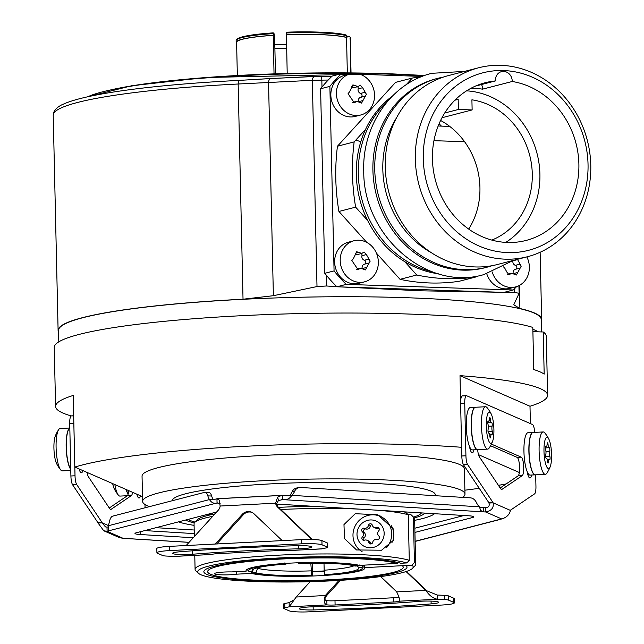 <?xml version="1.0" encoding="UTF-8"?>
<svg xmlns="http://www.w3.org/2000/svg" width="644" height="644" viewBox="0 0 644 644"><rect width="100%" height="100%" fill="white"/><g stroke="black" fill="none" stroke-linecap="round" stroke-linejoin="round"><path stroke-width="0.97" d="M440.593 120.46A72.973 65.1 -104.5 0 1 464.574 141.704A72.973 65.1 -104.5 0 1 479.933 187.404A72.973 65.1 -104.5 0 1 468.695 229.087M441.414 126.119L439.087 123.769M258.284 79.236L271.196 78.528A4.242 2.89 -93.3 0 1 271.309 78.528L238.666 80.42A239.294 27.507 178.7 0 0 64.046 103.853A239.294 27.507 178.7 0 0 63.345 104.175M328.207 80.033A141.004 125.789 75.5 0 0 321.992 87.053A141.004 125.789 75.5 0 0 320.599 88.775L329.881 86.368A141.004 125.789 75.5 0 1 341.417 73.698L332.135 76.097A141.004 125.789 75.5 0 0 328.207 80.033L312.324 80.315L238.151 84.01L238.666 80.42M321.992 87.053L321.831 80.033A4.242 1.868 -90.1 0 0 319.971 76.266L331.95 76.282L315.149 76.362L271.309 78.528M541.274 321.139A241.838 27.797 178.7 0 0 541.66 319.48A241.838 27.797 178.7 0 0 519.893 308.508L513.767 304.773L519.096 293.342L518.951 285.646M64.046 103.853C58.99 105.825 55.553 108.643 53.742 112.322L53.219 115.244A241.838 27.797 178.7 0 1 238.151 84.01L243.029 299.219A241.838 27.797 178.7 0 0 58.105 330.453A241.838 27.797 178.7 0 0 58.564 332.095M243.029 299.219L273.378 295.701L317.001 286.556L312.324 80.315A4.242 2.898 -92.4 0 1 315.037 76.37A4.242 2.898 -92.4 0 1 315.149 76.362M320.599 88.775L324.785 273.306A141.004 125.789 75.5 0 0 326.258 275.125A141.004 125.789 75.5 0 0 336.812 286.677L326.5 285.992L317.001 286.556M519.096 293.342L514.347 292.304L504.051 292.287M336.812 286.677A141.004 125.789 75.5 0 0 336.917 286.781L503.954 292.384L513.236 289.985A141.004 125.789 75.5 0 0 516.641 286.596M500.807 292.279L420.468 290.806L340.072 286.886M58.789 341.859L58.524 330.485A241.419 27.748 178.7 0 1 405.495 297.681A241.419 27.748 -1.3 0 1 541.234 319.529L541.515 331.934M336.917 286.781L346.198 284.374L513.236 289.985M324.785 273.306L334.067 270.907A141.004 125.789 75.5 0 0 346.198 284.374M334.067 270.907L329.881 86.368M341.417 73.698L349.869 73.98M360.165 74.326L422.231 76.411M366.79 242.41L338.929 211.465A203.657 181.672 -104.5 0 1 337.448 146.228L395.569 82.368L412.273 78.045L406.147 84.783M376.402 253.084L400.037 279.327L416.74 275.004A203.657 181.672 75.5 0 0 475.795 276.992L476.576 276.131M475.795 276.992L459.083 281.307A203.657 181.672 -104.5 0 1 400.037 279.327M526.84 256.892A21.212 18.926 75.5 0 1 529.368 267.002A21.212 18.926 -104.5 0 1 515.611 286.902L510.048 288.335A21.212 18.926 -104.5 0 1 486.767 273.781M359.022 283.271A21.212 18.926 -104.5 0 1 334.639 262.092A21.212 18.926 -104.5 0 1 348.396 242.192L353.959 240.751A21.212 18.926 75.5 0 0 340.201 260.651A21.212 18.926 -104.5 0 0 364.584 281.831L359.022 283.271M355.23 116.419A21.212 18.926 -104.5 0 1 330.847 95.24A21.212 18.926 -104.5 0 1 344.604 75.34L350.175 73.899A21.212 18.926 75.5 0 0 336.418 93.799A21.212 18.926 -104.5 0 0 360.793 114.978L355.23 116.419M392.333 96.133A97.582 87.053 75.5 0 0 365.575 129.355L354.152 141.905A203.657 181.672 75.5 0 0 355.633 207.143L367.644 220.481A97.582 87.053 75.5 0 0 404.73 261.673A97.582 87.053 75.5 0 0 438.282 273.764M337.448 146.228L354.152 141.905M365.575 129.355A97.582 87.053 75.5 0 0 356.309 174.572A97.582 87.053 75.5 0 0 367.644 220.481M387.889 100.931A97.582 87.053 75.5 0 0 358.306 174.057A97.582 87.053 75.5 0 0 432.068 271.728M420.693 77.03A203.657 181.672 75.5 0 0 412.273 78.045M404.73 261.673L416.74 275.004M338.929 211.465L355.633 207.143M485.995 267.453A97.582 87.053 -104.5 0 1 485.069 267.703A97.582 87.053 -104.5 0 1 372.908 170.282A97.582 87.053 -104.5 0 1 436.189 78.753A97.582 87.053 -104.5 0 1 437.115 78.52M443.346 77.095A97.582 87.053 75.5 0 0 438.049 78.27A97.582 87.053 75.5 0 0 374.76 169.799A97.582 87.053 75.5 0 0 464.686 269.659A97.582 87.053 75.5 0 0 486.92 267.22A97.582 87.053 75.5 0 0 492.129 265.674M396.567 117.763A91.223 81.377 75.5 0 0 431.504 252.794M527.5 256.723L497.426 264.507A97.582 87.053 -104.5 0 1 385.265 167.086A97.582 87.053 -104.5 0 1 448.546 75.557L478.621 67.773A97.582 87.053 75.5 0 0 415.332 159.301A97.582 87.053 75.5 0 0 527.5 256.723A97.582 87.053 75.5 0 0 590.781 165.194A97.582 87.053 75.5 0 0 478.621 67.773M423.277 158.81A91.641 81.756 75.5 0 0 507.722 252.593A91.641 81.756 75.5 0 0 588.036 164.341A91.641 81.756 75.5 0 0 503.592 70.566A91.641 81.756 75.5 0 0 423.277 158.81M495.453 80.927A9.338 8.324 -104.5 0 1 501.483 71.637A9.338 8.324 -104.5 0 1 512.213 81.49A81.466 72.667 75.5 0 1 578.884 164.035A81.466 72.667 75.5 0 1 526.059 240.445A81.466 72.667 75.5 0 1 432.43 159.116A81.466 72.667 75.5 0 1 485.254 82.714A81.466 72.667 75.5 0 1 495.453 80.927L475.465 86.095M481.559 84.517A9.338 8.324 75.5 0 1 482.509 89.17L512.213 81.49M482.509 89.17A81.466 72.667 75.5 0 0 470.869 88.333M505.773 242.402A81.466 72.667 75.5 0 0 539.905 174.122A81.466 72.667 75.5 0 0 466.562 90.836M455.461 99.643A72.973 65.1 -104.5 0 1 458.174 99.353L458.407 109.464L472.133 109.931L471.907 99.812A72.973 65.1 -104.5 0 1 532.282 173.864A72.973 65.1 -104.5 0 1 491.791 240.083M458.174 99.353L454.897 100.206M458.407 109.464L444.714 113.006M472.133 109.931L441.977 117.731M515.611 286.902A21.212 18.926 -104.5 0 1 492.217 271.953M517.462 259.323L521.189 266.222L516.375 275.012L511.618 273.225L509.09 274.755L506.892 272.122L504.461 267.582L503.342 266.858M515.611 269.224A2.037 1.811 75.5 0 0 515.401 265.328A3.566 3.18 -104.5 0 1 512.97 260.788A2.037 1.811 75.5 0 0 512.994 260.699M513.171 273.249A3.566 3.18 -104.5 0 1 515.498 269.256L519.813 268.146M353.959 240.751A21.212 18.926 75.5 0 1 378.342 261.931A21.212 18.926 -104.5 0 1 364.584 281.831M351.857 260.53L353.427 258.566L356.687 251.74L361.88 253.414L364.053 251.973L366.396 254.565L370.163 261.15L365.349 269.941L360.592 268.154L358.064 269.683L351.857 260.53M361.88 253.414L357.323 254.589A3.566 3.18 -104.5 0 1 355.681 254.533M364.584 264.153A2.037 1.811 75.5 0 0 364.375 260.257A3.566 3.18 -104.5 0 1 361.944 255.716A2.037 1.811 75.5 0 0 361.308 253.559M362.145 268.186A3.566 3.18 -104.5 0 1 364.464 264.185L368.779 263.074M350.175 73.899A21.212 18.926 75.5 0 1 374.55 95.079A21.212 18.926 -104.5 0 1 360.793 114.978M348.066 93.686L349.636 91.714L352.896 84.887L358.096 86.562L360.262 85.121L362.612 87.713L366.38 94.298L361.558 103.088L356.8 101.301L354.272 102.831L348.066 93.686M358.096 86.562L353.54 87.745A3.566 3.18 -104.5 0 1 351.898 87.681M360.793 97.308A2.037 1.811 75.5 0 0 360.592 93.404A3.566 3.18 -104.5 0 1 358.161 88.864A2.037 1.811 75.5 0 0 357.525 86.707M358.354 101.333A3.566 3.18 -104.5 0 1 360.68 97.341L364.995 96.222M142.509 496.661L74.833 467.077L73.207 395.448A246.08 28.288 178.7 0 0 55.585 406.436L54.241 347.446A246.08 28.288 178.7 0 1 240.542 315.753A246.08 28.288 -1.3 0 1 532.805 327.418L533.755 369.551A246.08 28.288 178.7 0 1 544.18 374.108L543.23 331.974A246.08 28.288 -1.3 0 1 546.281 336.281L547.625 395.271A246.08 28.288 178.7 0 0 460.009 375.653L460.613 402.444A8.485 2.029 -92.9 0 1 462.247 395.883A8.485 2.029 -92.9 0 1 462.489 395.931L466.127 395.746M532.894 331.451A25.454 2.922 178.7 0 0 538.102 331.813A25.454 2.922 178.7 0 0 543.23 331.974M538.102 331.813A241.419 27.748 178.7 0 0 532.846 329.237M464.896 490.189A246.08 28.288 178.7 0 0 479.241 488.305M498.408 485.334A246.08 28.288 178.7 0 0 506.184 483.926M461.619 447.29A246.08 28.288 178.7 0 0 243.504 446.373A246.08 28.288 178.7 0 0 74.833 467.077M460.009 375.653L529.996 406.251A246.08 28.288 178.7 0 0 547.625 395.271M529.996 406.251L530.39 423.607M477.655 449.625A9.338 2.23 -92.9 0 0 479.41 456.91L500.654 488.691A11.028 2.632 -92.9 0 0 501.668 489.432A11.028 2.632 -92.9 0 0 502.038 489.303L522.252 475.634L518.13 475.844A9.338 2.23 87.1 0 0 519.354 472.519A9.338 2.23 87.1 0 0 519.233 463.084A9.338 2.23 87.1 0 0 517.132 457.369L490.559 445.745M518.13 475.844L500.179 487.983M534.689 432.382A8.485 2.029 87.1 0 0 532.508 424.533L466.602 395.722A8.485 2.029 87.1 0 0 466.361 395.674A8.485 2.029 87.1 0 0 464.735 403.249L460.621 403.458A8.485 2.029 -92.9 0 1 460.613 402.444M460.621 403.458L461.812 455.984A8.485 2.029 -92.9 0 0 463.527 464.791L488.603 502.312A6.786 1.618 -92.9 0 1 488.965 503.045C489.746 505.951 488.619 507.52 485.568 507.738A6.786 0.781 -1.3 0 1 483.628 507.673L479.635 507.424M478.492 454.656L519.354 472.519M142.614 501.418A161.225 18.531 178.7 0 1 264.676 480.657A161.225 18.531 -1.3 0 1 464.984 494.109L464.413 468.824A161.225 18.531 -1.3 0 0 264.096 455.38A161.225 18.531 178.7 0 0 142.042 476.141L142.614 501.418A161.225 18.531 178.7 0 0 149.561 506.603M55.585 406.436A246.08 28.288 178.7 0 0 71.178 415.919M82.867 470.595A11.455 2.737 -92.9 0 1 81.394 472.785A11.455 2.737 -92.9 0 1 79.132 468.961A11.455 2.737 -92.9 0 1 79.132 468.977M128.647 490.599A9.338 2.23 87.1 0 1 127.222 495.848L131.336 495.639L111.13 509.307A11.028 2.632 87.1 0 1 110.76 509.436A11.028 2.632 87.1 0 1 109.738 508.696L88.502 476.914A9.338 2.23 -92.9 0 1 87.101 472.438M131.336 495.639A9.338 2.23 87.1 0 0 132.559 492.314M136.802 494.181A11.455 2.737 87.1 0 0 136.802 494.165A11.455 2.737 87.1 0 0 139.056 497.997A11.455 2.737 87.1 0 0 140.529 495.8M144.997 504.494L145.037 506.385A8.485 2.029 87.1 0 1 145.045 507.77M101.808 522.107L76.725 484.586L72.611 484.795L97.687 522.316L101.808 522.107A6.786 1.618 -92.9 0 1 102.171 522.831L105.439 526.889L107.009 527.114A6.786 0.781 178.7 0 0 107.967 526.945M73.819 422.239A8.485 2.029 87.1 0 0 73.827 423.253L75.018 475.779A8.485 2.029 87.1 0 0 76.725 484.586M73.827 423.253L69.713 423.462A8.485 2.029 -92.9 0 1 71.339 415.887A8.485 2.029 -92.9 0 1 71.581 415.935L73.674 415.831M69.713 423.462L70.904 475.988A8.485 2.029 -92.9 0 0 72.611 484.795M97.687 522.316A6.786 1.618 -92.9 0 1 98.057 523.041L103.74 530.769L107.105 531.324L107.009 527.114M127.222 495.848L109.271 507.987M103.74 530.769L119.357 537.595L123.181 538.352A6.786 0.781 -1.3 0 1 125.121 538.424L127.432 538.561M98.057 523.041L102.171 522.831L108.24 525.488M205.46 492.419L208.326 492.515A8.485 3.711 91.9 0 1 208.801 492.459A8.485 3.711 91.9 0 1 211.667 496.009L207.851 495.88A13.58 5.933 -88.1 0 0 209.493 499.575L213.301 499.704L217.294 498.681L281.726 495.389L277.677 497.096L275.624 503.189A6.786 6.545 -66.4 0 0 277.596 507.078L311.68 539.479M294.558 491.444A8.485 6.81 -100.3 0 1 299.138 487.556L296.651 488.007A8.485 6.81 79.7 0 0 292.062 491.895L294.558 491.444A13.58 10.9 -100.3 0 1 291.796 495.365L289.301 495.816L281.726 495.389M194.271 533.61L144.763 530.592M414.833 528.217L463.986 515.498M123.181 538.352L107.105 531.324A6.786 0.781 178.7 0 0 108.353 531.091C108.755 531.067 108.667 529.304 108.095 525.802L209.493 499.575C211.449 502.723 213.969 503.85 217.052 502.972L216.956 498.762L219.202 500.082L220.143 506.031A6.786 6.545 113.6 0 1 218.348 510.112L186.18 545.524M215.273 544.035L242.281 514.306A8.485 8.179 113.6 0 1 253.913 513.711L282.209 540.606M252.142 512.439A8.485 8.179 -66.4 0 0 243.311 514.757L216.778 543.955M464.735 403.249L465.926 455.775A8.485 2.029 87.1 0 0 467.641 464.582L492.716 502.103A6.786 1.618 -92.9 0 1 493.079 502.827C493.988 507.762 491.517 510.797 485.665 511.956A6.786 0.781 -1.3 0 1 483.725 511.883L480.77 510.587L479.361 506.804L291.796 495.365C289.808 498.714 286.765 500.13 282.644 499.615L278.425 500.549L276.654 503.64A6.786 6.545 -66.4 0 0 278.627 507.528L312.251 539.495M217.978 502.924L217.511 502.924M108.973 530.728L217.052 502.972L220.151 503.656M281.235 499.688L281.943 499.623M535.687 474.813L535.945 486.381A8.485 2.029 87.1 0 1 534.609 493.851L510.748 509.984A6.786 1.618 87.1 0 0 510.41 510.402C509.549 514.556 506.659 517.414 501.748 518.984A6.786 0.781 178.7 0 0 500.493 519.217L500.163 519.314M216.634 511.996L136.27 532.789A12.727 1.465 178.7 0 0 134.99 533.457A12.727 1.465 178.7 0 0 140.247 534.52L140.183 531.775M193.232 537.756L140.247 534.52M414.929 532.427L472.575 517.518L472.543 516.23M276.727 504.075L468.607 515.78A12.727 1.465 -1.3 0 1 473.855 516.842A12.727 1.465 -1.3 0 1 472.575 517.518M491.412 444.11L521.246 457.16L517.132 457.369M522.252 475.634A9.338 2.23 87.1 0 0 523.677 466.2A9.338 2.23 87.1 0 0 521.246 457.16M470.949 407.636A21.212 5.063 87.1 0 0 470.345 407.515A21.212 5.063 87.1 0 0 466.28 422.778A21.212 5.063 87.1 0 0 469.508 446.437A11.455 2.737 -92.9 0 0 472.302 452.788A11.455 2.737 -92.9 0 0 473.968 449.818M528.619 432.84A21.212 5.063 87.1 0 0 528.008 432.728A21.212 5.063 87.1 0 0 523.942 447.983A21.212 5.063 87.1 0 0 527.178 471.641A11.455 2.737 87.1 0 0 529.964 477.993A11.455 2.737 87.1 0 0 531.63 475.022M510.41 510.402L493.079 502.827L488.965 503.045M501.748 518.984L485.665 511.956L485.568 507.738M483.628 507.673L483.725 511.883L282.644 499.615L282.555 495.405M276.654 503.64L275.624 503.189L220.143 506.031M321.106 548.873L326.387 547.891A8.485 0.974 178.7 0 0 327.595 547.36A8.485 0.974 178.7 0 0 327.337 547.134L322.016 544.8A16.969 1.948 178.7 0 0 301.432 543.842L169.758 550.58A16.969 1.948 178.7 0 0 156.911 552.769A16.969 1.948 178.7 0 0 157.418 553.228L162.747 555.555A8.485 0.974 178.7 0 0 166.611 556.07L174.83 556.416L211.61 554.476A8.485 0.974 -1.3 0 1 217.704 553.663L276.139 550.668A8.485 0.974 178.7 0 1 284.302 550.757L322.024 548.825M285.421 550.701L284.302 550.757M327.337 547.134L327.241 542.916A8.485 0.974 -1.3 0 1 327.498 543.142A8.485 0.974 -1.3 0 1 327.257 543.383M327.241 542.916L321.92 540.59A16.969 1.948 -1.3 0 0 301.336 539.632L169.662 546.37L169.758 550.58M156.911 552.769L156.814 548.551A16.969 1.948 -1.3 0 1 169.662 546.37M180.111 551.747A280.873 32.281 -1.3 0 1 298.027 545.71A13.58 1.562 178.7 0 1 311.97 546.957A13.58 1.562 178.7 0 1 298.76 548.817A253.72 29.165 178.7 0 0 192.242 554.267A13.58 1.562 -1.3 0 1 172.6 553.317A13.58 1.562 -1.3 0 1 180.111 551.747M175.764 556.311L174.83 556.416M108.095 525.802A13.58 5.933 -88.1 0 0 109.544 521.318A8.485 3.711 -88.1 0 1 112.692 516.142L204.51 492.386A8.485 3.711 -88.1 0 1 204.985 492.33A8.485 3.711 -88.1 0 1 207.851 495.88M211.667 496.009A13.58 5.933 -88.1 0 0 213.293 499.688M292.062 491.895A13.58 10.9 -100.3 0 1 289.325 495.8M299.138 487.556A8.485 6.81 -100.3 0 1 300.458 487.476L470.313 497.836A8.485 6.81 -100.3 0 1 476.415 502.545A13.58 10.9 -100.3 0 0 479.361 506.804M470.345 407.515L475.288 407.266A21.212 5.063 -92.9 0 0 471.255 427.455A21.212 5.063 -92.9 0 0 476.85 449.52A21.212 5.063 87.1 0 0 477.454 449.641A21.212 5.063 87.1 0 0 477.534 449.633M469.508 446.437A21.212 5.063 -92.9 0 0 471.907 449.77A21.212 5.063 87.1 0 0 472.511 449.89L477.454 449.641M470.192 447.862A11.455 2.737 -92.9 0 1 470.048 448.973M487.677 449.118L477.615 449.625A21.212 5.063 -92.9 0 1 471.384 426.191A21.212 5.063 87.1 0 1 475.449 407.258L485.512 406.742A21.212 5.063 87.1 0 0 481.446 425.676A21.212 5.063 -92.9 0 0 487.677 449.118A21.212 5.063 -92.9 0 0 489.174 448.015A33.939 33.939 0 0 0 492.579 441.414A15.641 3.735 87.1 0 0 493.908 429.403A15.641 3.735 87.1 0 0 491.171 413.899A15.641 3.735 87.1 0 0 486.317 426.087A15.641 3.735 87.1 0 0 488.675 440.762A15.641 3.735 87.1 0 0 492.579 441.414M491.171 413.899A33.939 33.939 0 0 0 487.114 407.684A21.212 5.063 87.1 0 0 485.512 406.742M487.814 422.697L491.404 422.512A3.566 0.853 87.1 0 1 490.398 419.397A2.037 0.483 87.1 0 0 489.826 417.626A2.037 0.483 87.1 0 0 489.44 418.978A3.566 0.853 87.1 0 1 488.756 421.353A3.566 0.853 87.1 0 1 488.41 421.079A2.037 0.483 87.1 0 0 488.2 420.918A2.037 0.483 87.1 0 0 487.822 422.118A2.037 0.483 87.1 0 0 487.999 424.275A3.566 0.853 87.1 0 1 488.12 429.427A2.037 0.483 87.1 0 0 488.063 431.705A2.037 0.483 87.1 0 0 488.595 433.082A2.037 0.483 87.1 0 0 488.675 433.042L488.514 433.05M491.404 422.512A3.566 0.853 87.1 0 0 491.549 422.448A2.037 0.483 87.1 0 1 491.63 422.416A2.037 0.483 87.1 0 1 492.161 423.792A2.037 0.483 87.1 0 1 492.105 426.07A3.566 0.853 87.1 0 0 492.225 431.222A2.037 0.483 87.1 0 1 492.402 433.38A2.037 0.483 87.1 0 1 492.024 434.571A2.037 0.483 87.1 0 1 491.815 434.418A3.566 0.853 87.1 0 0 491.469 434.137A3.566 0.853 87.1 0 0 490.784 436.511A2.037 0.483 87.1 0 1 490.398 437.872A2.037 0.483 87.1 0 1 489.826 436.093A3.566 0.853 87.1 0 0 488.82 432.985A3.566 0.853 87.1 0 0 488.675 433.042M528.008 432.728L532.95 432.47A21.212 5.063 -92.9 0 0 528.925 452.66A21.212 5.063 -92.9 0 0 534.512 474.725A21.212 5.063 87.1 0 0 535.116 474.845A21.212 5.063 87.1 0 0 535.196 474.837M527.178 471.641A21.212 5.063 -92.9 0 0 529.569 474.982A21.212 5.063 87.1 0 0 530.181 475.095L535.116 474.845M527.71 474.177A11.455 2.737 87.1 0 0 527.855 473.066M545.339 474.322L535.285 474.837A21.212 5.063 -92.9 0 1 529.046 451.396A21.212 5.063 87.1 0 1 533.111 432.462L543.174 431.947A21.212 5.063 87.1 0 0 539.109 450.881A21.212 5.063 -92.9 0 0 545.339 474.322A21.212 5.063 -92.9 0 0 546.845 473.219A33.939 33.939 0 0 0 550.242 466.626A15.641 3.735 87.1 0 0 551.57 454.616A15.641 3.735 87.1 0 0 548.833 439.103A15.641 3.735 87.1 0 0 543.979 451.299A15.641 3.735 87.1 0 0 546.337 465.966A15.641 3.735 87.1 0 0 550.242 466.626M548.833 439.103A33.939 33.939 0 0 0 544.776 432.889A21.212 5.063 87.1 0 0 543.174 431.947M545.476 447.902L549.066 447.717A3.566 0.853 87.1 0 1 548.06 444.61A2.037 0.483 87.1 0 0 547.489 442.831A2.037 0.483 87.1 0 0 547.102 444.191A3.566 0.853 87.1 0 1 546.426 446.566A3.566 0.853 87.1 0 1 546.072 446.284A2.037 0.483 87.1 0 0 545.871 446.131A2.037 0.483 87.1 0 0 545.492 447.322A2.037 0.483 87.1 0 0 545.669 449.488A3.566 0.853 87.1 0 1 545.782 454.632A2.037 0.483 87.1 0 0 545.726 456.91A2.037 0.483 87.1 0 0 546.257 458.286A2.037 0.483 87.1 0 0 546.345 458.254L546.176 458.262M549.066 447.717A3.566 0.853 87.1 0 0 549.211 447.661A2.037 0.483 87.1 0 1 549.292 447.628A2.037 0.483 87.1 0 1 549.823 448.997A2.037 0.483 87.1 0 1 549.767 451.275A3.566 0.853 87.1 0 0 549.887 456.427A2.037 0.483 87.1 0 1 550.065 458.584A2.037 0.483 87.1 0 1 549.686 459.784A2.037 0.483 87.1 0 1 549.485 459.623A3.566 0.853 87.1 0 0 549.131 459.349A3.566 0.853 87.1 0 0 548.455 461.724A2.037 0.483 87.1 0 1 548.06 463.076A2.037 0.483 87.1 0 1 547.489 461.305A3.566 0.853 87.1 0 0 546.482 458.19A3.566 0.853 87.1 0 0 546.345 458.254M340.563 580.325L327.007 595.241A8.485 8.179 -66.4 0 0 326.411 595.974L325.381 595.523C323.457 600.747 323.972 603.871 326.935 604.893A8.485 0.974 178.7 0 0 335.097 604.974L393.532 601.987A8.485 0.974 -1.3 0 0 399.626 601.166L437.348 599.242L444.626 599.58A8.485 0.974 178.7 0 1 448.49 600.095L453.819 602.422A16.969 1.948 178.7 0 1 454.326 602.881A16.969 1.948 178.7 0 1 441.478 605.062L309.804 611.8A16.969 1.948 178.7 0 1 289.22 610.842L283.899 608.516A8.485 0.974 178.7 0 1 283.642 608.282L283.545 604.072A8.485 0.974 -1.3 0 1 284.761 603.541L289.124 602.607L289.212 606.817L284.849 607.751A8.485 0.974 178.7 0 0 283.642 608.282M406.477 571.429L426.883 590.838L437.252 595.024L444.529 595.362A8.485 0.974 -1.3 0 1 448.393 595.877L453.722 598.204A16.969 1.948 -1.3 0 1 454.229 598.662L454.326 602.881M327.007 595.241L325.977 594.79L339.034 580.413M325.977 594.79A8.485 8.179 -66.4 0 0 325.381 595.523L296.208 597.02L289.212 606.817L326.935 604.893L326.846 600.675A8.485 0.974 178.7 0 0 335.001 600.763L393.436 597.769L393.532 601.987M310.158 581.669L296.208 597.02M406.066 571.566L425.853 590.387C429.178 595.402 433.01 598.348 437.348 599.242L437.252 595.024M380.668 576.581L396.052 591.2A8.485 8.179 113.6 0 1 396.688 591.876C399.071 596.883 400.045 599.975 399.626 601.166L399.779 600.739M399.586 599.443L399.626 601.166M398.934 597.141A8.485 0.974 -1.3 0 1 393.436 597.769M294.638 599.564L289.124 602.607M326.411 595.974C324.359 598.687 324.504 600.256 326.846 600.675M313.209 609.932A13.58 1.562 178.7 0 1 299.275 608.685A13.58 1.562 178.7 0 1 312.477 606.825A253.72 29.165 178.7 0 0 418.994 601.375A13.58 1.562 -1.3 0 1 438.636 602.325A13.58 1.562 -1.3 0 1 431.126 603.895A280.873 32.281 -1.3 0 1 313.209 609.932L313.137 606.809M396.688 591.876L425.853 590.387L426.883 590.838M194.19 530.012L156.009 527.686M70.743 469.154A21.212 5.063 -92.9 0 1 66.316 446.92A21.212 5.063 -92.9 0 1 69.818 428.147M69.818 428.083A21.212 5.063 -92.9 0 0 66.155 446.928A21.212 5.063 87.1 0 0 70.751 469.387M69.81 428.01L60.158 428.51A21.212 5.063 -92.9 0 0 58.66 429.612A21.212 5.063 -92.9 0 0 56.092 447.443A21.212 5.063 87.1 0 0 60.721 469.935A21.212 5.063 87.1 0 0 62.323 470.877L70.776 470.45M60.721 469.935A33.939 33.939 0 0 1 56.664 463.72A15.641 3.735 -92.9 0 1 53.927 448.216A15.641 3.735 -92.9 0 1 55.255 436.205A33.939 33.939 0 0 1 58.66 429.612M128.156 493.988A21.212 5.063 -92.9 0 1 126.337 489.593M126.144 489.512A21.212 5.063 87.1 0 0 128.108 494.173M114.865 484.578A21.212 5.063 87.1 0 0 118.383 495.139A21.212 5.063 87.1 0 0 119.993 496.089L127.391 495.711M118.383 495.139A33.939 33.939 0 0 1 114.326 488.933A15.641 3.735 -92.9 0 1 112.668 483.62M464.984 494.109A161.225 18.531 -1.3 0 1 462.625 497.369M435.32 495.703L435.296 494.777A131.529 15.118 -1.3 0 0 271.881 483.813A131.529 15.118 178.7 0 0 172.31 500.718M178.477 521.865A131.529 15.118 178.7 0 0 194.085 525.351M414.656 520.344A131.529 15.118 178.7 0 0 434.523 513.703M194.327 522.92A121.072 13.918 -1.3 0 1 186.76 520.626A121.072 13.918 -1.3 0 1 185.553 520.038M424.782 513.107A121.072 13.918 -1.3 0 1 414.301 517.929M188.137 519.37A117.57 13.516 -1.3 0 0 190.157 520.457A117.57 13.516 178.7 0 0 195.052 522.083M413.545 517.124A117.57 13.516 178.7 0 0 421.458 512.906M408.24 514.765L410.864 514.636A107.765 12.389 -1.3 0 1 411.266 514.967L413.851 517.406A110.309 12.679 178.7 0 0 413.4 517.035L414.438 562.542L412.015 565.199L364.681 567.622L364.625 565.11M212.673 516.359A110.309 12.679 178.7 0 0 194.762 522.381L197.233 519.829A107.765 12.389 -1.3 0 1 214.895 513.92M278.482 507.383A107.765 12.389 -1.3 0 1 312.984 506.289M403.651 511.819A107.765 12.389 -1.3 0 1 405.712 512.383L408.256 514.781L409.286 560.296L406.863 562.945L400.858 563.259A101.607 11.681 -1.3 0 0 292.827 558.082A101.607 11.681 -1.3 0 0 204.365 570.479A101.607 11.681 -1.3 0 0 305.691 581.073A101.607 11.681 -1.3 0 0 406.428 565.891A101.607 11.681 -1.3 0 0 406.002 565.504M398.403 562.606L397.155 563.444L359.537 565.368A59.401 6.826 -1.3 0 0 292.835 563.001A59.401 6.826 -1.3 0 0 246.04 570.745A59.401 6.826 -1.3 0 0 246.169 571.172L231.494 571.92A12.727 1.465 -1.3 0 0 214.516 573.683A12.727 1.465 -1.3 0 0 222.663 574.867A12.727 1.465 -1.3 0 0 236.646 574.174L236.589 571.663M246.169 571.172L246.153 570.31M298.083 562.14L298.309 563.073L299.162 563.444A53.363 6.134 -1.3 0 1 355.11 566.052L358.523 565.875L359.336 564.989M410.864 514.636L413.4 517.035M324.27 570.922A56.857 6.537 -1.3 0 1 312.445 571.51L312.734 574.971L312.541 575.72L311.688 575.35A53.363 6.134 -1.3 0 1 255.74 572.741L258.027 567.638M364.681 567.622A59.401 6.826 -1.3 0 1 364.81 568.048A59.401 6.826 -1.3 0 1 318.023 575.784A59.401 6.826 -1.3 0 1 251.321 573.418L251.273 571.365M251.321 573.418L236.646 574.174M363.659 565.158A59.401 6.826 -1.3 0 1 363.055 565.496M324.318 571.228A59.401 6.826 -1.3 0 1 312.453 571.8M312.445 571.51L312.26 563.154M310.819 563.17L311.688 575.35M251.466 571.349L252.327 572.919L255.74 572.741M252.327 572.919A56.857 6.537 178.7 0 0 312.541 575.72M310.996 570.874A50.916 5.852 -1.3 0 1 258.043 568.402M354.055 565.786A50.916 5.852 -1.3 0 1 324.165 570.198L324.004 563.226M275.463 73.786L274.642 37.674L273.95 33.198L273.201 32.876A56.431 6.488 -1.3 0 0 237.33 39.002L236.501 39.856A57.276 6.585 178.7 0 0 236.139 40.62L236.171 42.311A57.276 6.585 178.7 0 0 236.614 43.1M274.891 48.558A50.916 5.852 178.7 0 0 286.636 48.646M273.201 32.876L274.03 73.835M286.322 34.679A56.857 6.537 -1.3 0 1 346.536 37.489L346.907 35.782L346.061 34.977A56.431 6.488 -1.3 0 0 286.371 32.2L287.2 73.432M346.536 37.489L347.333 72.836M350.296 40.516A57.276 6.585 178.7 0 0 350.698 39.711L350.658 38.02A57.276 6.585 178.7 0 0 350.264 37.272A57.276 6.585 178.7 0 0 350.207 37.223L349.354 36.418L346.931 36.547M350.207 37.223L350.602 72.869M274.803 44.645A53.363 6.134 178.7 0 0 286.548 44.718M273.153 35.356A56.857 6.537 178.7 0 0 236.598 42.295L237.346 75.453M273.048 35.307A57.276 6.585 178.7 0 0 236.171 42.311M273.008 33.625A57.276 6.585 178.7 0 0 236.501 39.856M349.829 38.93A56.857 6.537 -1.3 0 1 350.28 39.719L351.028 72.869M346.947 37.465A57.276 6.585 178.7 0 0 286.218 34.639M346.907 35.782A57.276 6.585 178.7 0 0 286.178 32.949M350.698 39.711A57.276 6.585 178.7 0 0 350.239 38.906M284.914 562.808L285.147 563.741L286 564.12L286.089 563.371M253.615 569.095L252.448 571.3A53.363 6.134 -1.3 0 1 252.19 570.19A53.363 6.134 -1.3 0 1 286 564.12M285.147 563.741A56.857 6.537 178.7 0 0 248.987 571.429L248.125 570.616A57.702 6.633 -1.3 0 0 248.19 570.673L249.035 571.478L252.448 571.3M248.125 570.616A57.702 6.633 -1.3 0 1 247.723 569.86A57.702 6.633 -1.3 0 1 248.544 568.708M362.604 565.215L362.628 566.43L361.823 567.316A56.857 6.537 178.7 0 1 361.904 568.869A56.857 6.537 178.7 0 1 325.711 575.044L324.858 574.673L324.165 570.198M362.958 565.191A57.702 6.633 -1.3 0 1 363.055 565.561L363.095 567.243A57.702 6.633 -1.3 0 1 362.725 568.016L361.904 568.869M362.628 566.43A57.702 6.633 -1.3 0 1 363.095 567.243M361.823 567.316L358.41 567.485A53.363 6.134 -1.3 0 1 358.652 567.775A53.363 6.134 -1.3 0 1 324.858 574.673M357.46 565.931L358.41 567.485M358.523 565.875A56.857 6.537 178.7 0 0 298.309 563.073M397.155 563.444A97.808 11.246 178.7 0 0 283.127 558.944A97.808 11.246 178.7 0 0 208.197 572.766A97.808 11.246 178.7 0 0 305.683 580.63A97.808 11.246 178.7 0 0 402.709 568.354A97.808 11.246 178.7 0 0 402.299 565.698M406.863 562.945A107.765 12.389 178.7 0 0 280.744 557.889A107.765 12.389 178.7 0 0 198.441 573.257A107.765 12.389 178.7 0 0 305.707 581.782A107.765 12.389 178.7 0 0 412.474 568.402A107.765 12.389 178.7 0 0 412.015 565.199M414.438 562.542A110.309 12.679 -1.3 0 1 415.654 564.361A110.309 12.679 -1.3 0 1 414.945 565.851L412.474 568.402M198.441 573.257L195.857 570.817A110.309 12.679 -1.3 0 1 195.084 569.368A110.309 12.679 -1.3 0 1 286.491 554.798A110.309 12.679 -1.3 0 1 409.286 560.296M408.256 514.781A110.309 12.679 178.7 0 0 377.054 510.193M360.568 509.187A110.309 12.679 178.7 0 0 280.704 509.501M194.762 522.381A110.309 12.679 178.7 0 0 194.053 523.862L194.343 536.541M415.654 564.361L414.623 518.855A110.309 12.679 178.7 0 0 413.851 517.406M393.218 530.495A19.94 19.231 -66.4 0 1 393.726 534.536A19.94 19.231 113.6 0 1 393.404 538.626L393.444 540.332L381.57 550.218L356.551 549.96L344.459 538.593L343.977 524.562L355.23 513.703L377.762 514.773L393.178 528.78L393.218 530.495A19.94 19.231 113.6 0 0 391.48 525.778M393.404 538.626A19.94 19.231 113.6 0 1 392.47 542.063M380.467 516.102A20.367 19.642 -66.4 0 0 378.036 515.53M386.489 547.738A19.94 19.231 113.6 0 0 391.665 533.635A19.94 19.231 -66.4 0 0 380.314 516.359L382.375 517.253A19.94 19.231 113.6 0 1 382.6 517.357M362.145 551.763A19.94 19.231 113.6 0 1 352.984 535.615A19.94 19.231 -66.4 0 1 380.314 516.359M384.154 533.168A13.999 13.5 -66.4 0 0 370.26 519.958A13.999 13.5 -66.4 0 0 356.993 534.56A13.999 13.5 113.6 0 0 370.888 547.77A13.999 13.5 113.6 0 0 384.154 533.168M368.851 542.514L370.743 543.343A3.566 3.437 113.6 0 0 368.827 541.065L366.935 540.236A3.566 3.437 -66.4 0 1 368.851 542.514A2.037 1.964 -66.4 0 0 372.691 542.32A3.566 3.437 -66.4 0 1 376.99 539.519A2.037 1.964 -66.4 0 0 378.833 536.017A3.566 3.437 -66.4 0 1 378.712 530.865A2.037 1.964 -66.4 0 0 376.716 527.557L378.608 528.386A3.566 3.437 113.6 0 1 376.112 528.313L374.22 527.484A3.566 3.437 -66.4 0 0 376.716 527.557M366.935 540.236A3.566 3.437 -66.4 0 0 364.432 540.163A2.037 1.964 -66.4 0 1 362.435 536.855A3.566 3.437 -66.4 0 0 362.322 531.702A2.037 1.964 -66.4 0 1 364.158 528.201A3.566 3.437 -66.4 0 0 368.465 525.399A2.037 1.964 -66.4 0 1 372.296 525.206A3.566 3.437 -66.4 0 0 374.22 527.484M370.743 543.343A2.037 1.964 -66.4 0 0 371.016 543.955M372.031 524.602A2.037 1.964 -66.4 0 0 370.356 526.229A3.566 3.437 113.6 0 1 366.058 529.03A2.037 1.964 -66.4 0 0 364.214 532.532A3.566 3.437 113.6 0 1 364.327 537.684A2.037 1.964 -66.4 0 0 364.077 540.26M464.574 141.704L433.951 140.682M111.034 89.846A210.186 24.158 -1.3 0 1 386.666 73.682M424.71 75.485L387.149 73.633L205.702 77.505L131.795 85.724L87.753 96.777A213.905 24.585 -1.3 0 1 353.991 73.368M355.247 73.384A213.905 24.585 -1.3 0 1 388.316 74.116A213.905 24.585 -1.3 0 1 423.776 75.823M273.378 295.701L268.54 82.472A4.242 2.89 -93.3 0 1 271.196 78.528L319.971 76.266A4.242 1.868 -90.1 0 0 319.907 76.274M519.893 308.508L519.37 285.429M326.5 285.992L326.258 275.125M514.347 292.304L514.274 288.979M519.088 293.084L518.919 285.662M517.43 259.637L512.97 260.788M519.861 264.177L515.401 265.328M517.72 272.493L513.759 273.515M510.016 274.191L508.044 274.706M358.611 252.335L355.448 253.156M366.396 254.565L361.944 255.716M368.835 259.105L364.375 260.257M366.694 267.421L362.733 268.443M358.99 269.128L357.009 269.635M354.82 85.491L351.664 86.304M362.612 87.713L358.161 88.864M365.043 92.253L360.592 93.404M362.902 100.569L358.95 101.591M355.206 102.275L353.226 102.782M75.018 475.779L70.904 475.988M217.648 498.722L280.905 495.486M242.281 514.306L243.311 514.757M189.086 542.32L125.121 538.424M415.13 541.298L500.493 519.217M465.926 455.775L461.812 455.984M467.641 464.582L463.527 464.791M492.716 502.103L488.603 502.312M278.425 500.549L277.677 497.096M278.627 507.528L277.596 507.078M211.61 554.476L173.888 556.408M219.958 503.544L219.202 500.082M108.353 531.091L108.313 529.151M301.432 543.842L301.336 539.632M322.016 544.8L321.92 540.59M192.242 554.267L192.162 550.821M298.76 548.817L298.687 545.701M502.038 489.303L501.29 489.335M490.398 419.397L489.408 419.453M491.259 422.464L487.814 422.641M492.105 426.07L488.297 426.264M492.225 431.222L488.031 431.432M490.784 436.511L489.875 436.56M548.06 444.61L547.078 444.658M548.921 447.677L545.476 447.854M549.767 451.275L545.967 451.476M549.887 456.427L545.693 456.636M548.455 461.724L547.537 461.772M284.849 607.751L284.761 603.541M335.001 600.763L335.097 604.974M444.529 595.362L444.626 599.58M448.393 595.877L448.49 600.095M453.722 598.204L453.819 602.422M431.126 603.895L431.069 601.102M110.374 509.34L111.13 509.307M207.569 515.538A97.244 11.173 -1.3 0 1 211.433 513.34M276.831 504.502A97.244 11.173 -1.3 0 1 280.494 504.308M362.435 536.855L364.327 537.684M362.322 531.702L364.214 532.532M364.158 528.201L366.058 529.03M368.465 525.399L370.356 526.229M449.713 126.393L438.17 126.007M53.219 115.244L58.105 330.453M540.131 252.263L541.66 319.48M436.189 78.753L438.049 78.27M485.069 267.703L486.92 267.22M515.417 269.281L519.877 268.121M507.408 274.312L511.618 273.225M364.391 264.209L368.851 263.05M356.374 269.24L360.592 268.154M360.6 97.357L365.067 96.206M352.59 102.388L356.8 101.301M73.674 415.766L71.339 415.887M499.913 519.507L415.13 541.435M466.361 395.674L462.247 395.883M289.575 495.767L289.027 495.8M284.898 550.781L321.565 548.905M327.595 547.36L327.498 543.142M213.035 499.696L213.583 499.631M208.801 492.459L204.985 492.33M489.537 434.241L491.469 434.137M487.919 421.401L488.756 421.353M547.207 459.446L549.131 459.349M545.581 446.606L546.426 446.566M189.046 542.361L126.908 538.569M209.389 514.645L212.89 512.97M276.839 504.518L280.655 504.316M349.394 36.458L350.264 37.272M247.707 569.087L247.723 569.86M194.77 555.394L195.084 569.368M355.834 140.054L359.907 141.43M464.574 71.404L431.81 73.311C391.367 83.004 362.017 125.564 363.755 171.143C363.095 235.962 427.044 291.603 483.877 274.586L513.453 260.353"/></g></svg>
